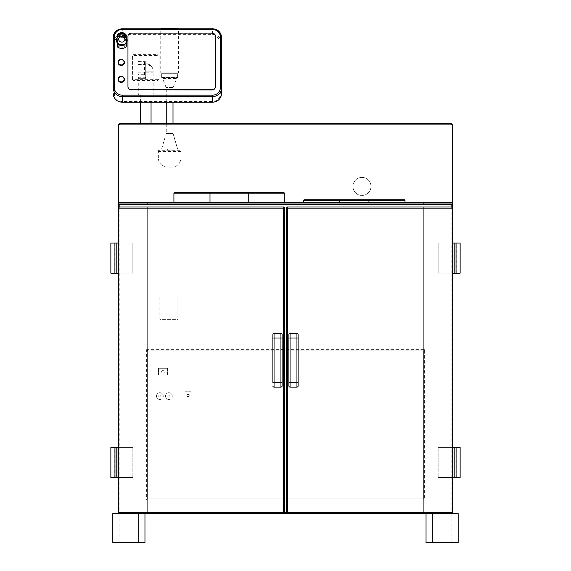 <?xml version="1.0" encoding="UTF-8"?>
<svg xmlns="http://www.w3.org/2000/svg" width="571" height="571" viewBox="0 0 571 571"><rect width="100%" height="100%" fill="white"/><g stroke="black" fill="none" stroke-linecap="round" stroke-linejoin="round"><path stroke-width="0.43" stroke-dasharray="2.85 2.14" d="M112.815 513.593L458.17 513.593M433.724 513.593L287.577 513.593A1.171 1.171 0 0 1 286.406 512.423L287.577 512.423L287.577 513.593M119.846 513.593L119.846 512.423L284.594 512.423A1.171 1.171 0 0 1 283.423 513.593L283.423 512.423L284.594 512.423A1.171 1.171 0 0 1 283.423 513.593L137.261 513.593M449.912 513.593L426.037 513.593L449.912 513.593M138.946 513.593L119.082 513.593L138.946 513.593M112.815 542.45L144.963 542.45M118.675 203.033L118.675 512.423L423.918 512.423L423.918 513.593L451.126 513.593L451.126 512.423L452.296 512.423L451.154 512.423L451.154 513.593M423.918 202.491L451.782 202.491A0.542 0.542 0 0 1 452.325 203.033L451.782 204.746L452.325 204.204M456.051 243.068L438.164 243.068L438.164 273.188L452.325 273.188L452.325 243.068L452.325 512.423L423.918 512.423L423.918 500.003L424.367 500.003L424.367 349.652L423.918 350.087L423.918 349.652L147.082 349.652L147.825 350.822L423.175 350.822L423.918 350.087M147.082 350.087L146.633 349.652L146.633 500.003L423.918 500.003L423.918 499.568L424.367 500.003M423.918 499.568L423.175 498.833L423.175 350.822L423.175 498.833L147.825 498.833L147.082 499.568L147.082 513.593L283.423 513.593M423.175 350.822L147.825 350.822L147.825 498.833L423.175 498.833L423.175 350.822L147.825 350.822L147.825 498.833L147.825 350.822M167.367 149.06L180.9 149.06L180.9 158.074A9.015 9.015 0 0 1 171.878 167.096A9.015 9.015 0 0 0 180.9 158.074L180.9 150.28L158.353 150.28L167.367 150.28L167.367 149.06L158.353 149.06L180.9 149.06L180.9 150.28L167.367 150.28M171.878 167.096L167.367 167.096A9.015 9.015 0 0 1 158.353 158.074A9.015 9.015 0 0 0 167.367 167.096L171.878 167.096M158.353 158.074L158.353 149.06L158.353 158.074M352.949 186.431A9.015 9.015 0 0 1 361.964 177.417A9.015 9.015 0 0 1 370.986 186.431A9.015 9.015 0 0 1 361.964 195.453A9.015 9.015 0 0 1 352.949 186.431A9.015 9.015 0 0 1 361.964 177.417A9.015 9.015 0 0 1 370.986 186.431A9.015 9.015 0 0 1 361.964 195.453A9.015 9.015 0 0 1 352.949 186.431M177.874 297.077L177.874 319.36L159.837 319.36L159.837 297.077L177.874 297.077L177.874 319.36L159.837 319.36L159.837 297.077L177.874 297.077M177.602 149.06L161.643 149.06L177.602 149.06L173.056 133.478L166.197 133.478L173.056 133.478L177.602 149.06M161.643 149.06L166.197 133.478L161.643 149.06M166.247 123.714L166.247 133.15L173.006 133.15L166.247 133.15A1.171 1.171 90 0 1 166.197 133.478M173.006 123.714L173.006 133.15A1.171 1.171 -90 0 0 173.056 133.478M166.247 102.245L166.247 87.92A1.171 1.171 -90 0 0 166.161 87.484L162.635 78.591L176.61 78.591A1.171 1.171 -90 0 0 177.602 77.428L177.602 73.281L161.643 73.281A1.171 1.171 90 0 1 160.744 72.139L160.744 29.678L178.509 29.678L160.744 29.678L161.871 28.55M173.006 102.245L173.006 87.92A1.171 1.171 90 0 1 173.092 87.484L176.61 78.591L162.635 78.591A1.171 1.171 90 0 1 161.643 77.428L161.643 73.281L177.602 73.281A1.171 1.171 -90 0 0 178.509 72.139L178.509 29.678L177.381 28.55M178.016 28.743A1.128 1.128 90 0 1 178.509 29.678M161.236 28.743A1.128 1.128 -90 0 0 160.744 29.678M451.154 123.714A1.171 1.171 0 0 1 451.604 123.807A1.171 1.171 0 0 0 451.154 123.714L119.846 123.714A1.171 1.171 0 0 0 119.396 123.807A1.171 1.171 0 0 1 119.846 123.714M145.726 123.714L151.051 123.714L145.726 123.714M145.726 95.221L151.051 95.221L145.726 95.221M152.014 95.221L139.445 95.221L152.014 95.221A1.171 1.171 -90 0 0 153.185 94.044L153.099 71.139L153.185 72.224L145.726 72.224L145.726 69.969L145.726 72.224L145.726 69.969L153.092 69.969L153.099 71.139L153.092 69.969A7.487 7.487 0 0 0 153.049 69.719L153.092 69.969A7.487 7.487 0 0 0 147.489 63.873L152.65 68.356L153.049 69.719M139.445 95.221A1.171 1.171 90 0 1 138.275 94.044L138.275 78.313L145.726 78.313L138.275 78.313M145.726 78.313L145.726 63.659L145.726 71.139L153.099 71.139L145.726 71.139L145.726 78.313M152.65 68.356A7.487 7.487 0 0 0 145.726 63.659L147.489 63.873M118.675 273.188L118.675 243.068L117.826 243.068L117.826 273.188L132.836 273.188L132.836 243.068L132.836 273.188L118.675 273.188M116.191 477.527L111.002 477.527L117.826 477.527L117.812 447.407L117.812 477.527L118.675 477.527L118.675 447.407L111.002 447.407L116.191 447.407M118.675 477.527L132.836 477.527L132.836 447.407L132.836 477.527L132.836 447.407L132.836 477.527L118.675 477.527M451.154 447.407L438.164 447.407L438.164 477.527L438.164 447.407L438.164 477.527L438.164 447.407L452.325 447.407L451.154 447.407L451.154 273.188M454.809 477.527L438.164 477.527L452.325 477.527L452.325 447.407L453.174 447.407L453.174 477.527L453.174 447.407L459.998 447.407L454.809 447.407M119.803 447.407L132.836 447.407L118.675 447.407L119.803 447.407L119.803 273.188M119.846 243.068L132.836 243.068L132.836 273.188L132.836 243.068L118.675 243.068L119.846 243.068L119.846 207.002M423.918 204.746L451.154 204.746M452.296 273.188L438.164 273.188L438.164 243.068L438.164 273.188L459.998 273.188L459.998 243.068M459.998 273.188L456.051 273.188M453.174 243.068L453.174 273.188L453.174 243.068M111.002 273.188L111.002 243.068L117.826 243.068L117.826 273.188L111.002 273.188L114.807 273.188L114.807 243.068L116.191 243.068M116.191 273.188L114.807 273.188M111.002 243.068L114.807 243.068M119.218 204.746L118.675 204.204M119.218 202.491L147.082 202.491M452.296 477.527L451.126 477.527L451.126 512.423L287.577 512.423L287.577 208.172L286.406 208.172A1.171 1.171 0 0 1 287.577 207.002L287.577 208.172L451.126 208.172L451.126 243.068L438.164 243.068L452.325 243.068M405.003 202.491L405.003 200.378M339.702 199.836L404.461 199.836M303.629 202.491L303.629 200.378M284.315 202.491L284.315 193.176M173.919 202.491L173.919 193.176A0.542 0.542 0 0 1 174.462 192.634L209.992 192.634M248.242 192.634L283.773 192.634M146.633 500.003L147.082 499.568M167.553 368.295L167.553 375.061L158.531 375.061L158.531 368.295L167.553 368.295L167.553 375.061L158.531 375.061L158.531 368.295L167.553 368.295M156.49 396.088A3.383 3.383 0 0 1 159.866 392.705A3.383 3.383 0 0 1 163.249 396.088A3.383 3.383 0 0 1 159.866 399.472A3.383 3.383 0 0 1 156.49 396.088A3.383 3.383 0 0 1 159.866 392.705A3.383 3.383 0 0 1 163.249 396.088A3.383 3.383 0 0 1 159.866 399.472A3.383 3.383 0 0 1 156.49 396.088M165.504 396.088A3.383 3.383 0 0 1 168.888 392.705A3.383 3.383 0 0 1 172.271 396.088A3.383 3.383 0 0 1 168.888 399.472A3.383 3.383 0 0 1 165.504 396.088A3.383 3.383 0 0 1 168.888 392.705A3.383 3.383 0 0 1 172.271 396.088A3.383 3.383 0 0 1 168.888 399.472A3.383 3.383 0 0 1 165.504 396.088M191.149 391.792L191.149 399.95L185.018 399.95L185.018 391.792L191.149 391.792L191.149 399.95L185.018 399.95L185.018 391.792L191.149 391.792M161.622 371.678A1.42 1.42 0 0 1 163.042 370.251A1.42 1.42 0 0 1 164.462 371.678A1.42 1.42 0 0 1 163.042 373.099A1.42 1.42 0 0 1 161.622 371.678A1.42 1.42 0 0 1 163.042 370.251A1.42 1.42 0 0 1 164.462 371.678A1.42 1.42 0 0 1 163.042 373.099A1.42 1.42 0 0 1 161.622 371.678M158.738 396.088A1.128 1.128 0 0 1 159.866 394.961A1.128 1.128 0 0 1 160.993 396.088A1.128 1.128 0 0 1 159.866 397.216A1.128 1.128 0 0 1 158.738 396.088A1.128 1.128 0 0 1 159.866 394.961A1.128 1.128 0 0 1 160.993 396.088A1.128 1.128 0 0 1 159.866 397.216A1.128 1.128 0 0 1 158.738 396.088M167.76 396.088A1.128 1.128 0 0 1 168.888 394.961A1.128 1.128 0 0 1 170.015 396.088A1.128 1.128 0 0 1 168.888 397.216A1.128 1.128 0 0 1 167.76 396.088A1.128 1.128 0 0 1 168.888 394.961A1.128 1.128 0 0 1 170.015 396.088A1.128 1.128 0 0 1 168.888 397.216A1.128 1.128 0 0 1 167.76 396.088M186.96 395.532A1.128 1.128 0 0 1 188.087 394.404A1.128 1.128 0 0 1 189.215 395.532A1.128 1.128 0 0 1 188.087 396.659A1.128 1.128 0 0 1 186.96 395.532A1.128 1.128 0 0 1 188.087 394.404A1.128 1.128 0 0 1 189.215 395.532A1.128 1.128 0 0 1 188.087 396.659A1.128 1.128 0 0 1 186.96 395.532M426.037 542.45L458.17 542.45M451.918 513.593L451.918 542.45M119.082 513.593L119.082 542.45M118.704 243.068L132.836 243.068L117.961 243.068L117.961 273.188L132.836 273.188L118.704 273.188M118.704 447.407L110.867 447.407M147.075 207.002L283.423 207.002A1.171 1.171 0 0 1 284.594 208.172L283.423 208.172L283.423 512.423L119.874 512.423L119.874 477.527L132.836 477.527L110.867 477.527M119.846 477.527L119.846 512.423L118.704 512.423L119.874 512.423L119.874 513.593M119.874 477.527L118.704 477.527M110.867 243.068L117.961 243.068L117.961 273.188L110.867 273.188M117.961 447.407L117.961 477.527L117.961 447.407M119.874 207.002L119.874 208.172L118.704 208.172M119.874 243.068L119.874 208.172L283.423 208.172L283.423 207.002M280.939 333.493L274.051 333.493A1.171 1.171 0 0 0 272.881 334.663M272.881 338.003L272.881 382.591M282.11 385.925A1.171 1.171 0 0 1 280.939 387.102L274.051 387.102A1.171 1.171 0 0 1 272.881 385.925M282.11 382.591L282.11 334.663M451.126 477.527L438.164 477.527L453.039 477.527L453.039 447.407L438.164 447.407L452.296 447.407M286.406 208.172A1.171 1.171 0 0 1 287.577 207.002L451.126 207.002L451.126 208.172L452.296 208.172M451.126 243.068L452.296 243.068M460.133 273.188L438.164 273.188L438.164 243.068L460.133 243.068M460.133 477.527L453.039 477.527L453.039 447.407L460.133 447.407M453.039 273.188L453.039 243.068L453.039 273.188M288.89 338.003L288.89 385.925A1.171 1.171 0 0 0 290.061 387.102L296.949 387.102M298.119 385.925L298.119 382.591M288.89 334.663A1.171 1.171 0 0 1 290.061 333.493L296.949 333.493A1.171 1.171 0 0 1 298.119 334.663M157.689 79.662L133.771 79.662A1.356 1.27 0 0 1 132.415 78.391L132.415 55.951A1.392 1.313 0 0 1 133.807 54.638L157.689 54.638A1.356 1.27 0 0 1 159.045 55.908L159.045 78.391A1.356 1.27 0 0 1 157.689 79.662L157.689 80.568L133.771 80.568A1.356 1.27 180 0 1 132.415 79.298L132.415 78.391M221.469 37.286L221.469 93.701A1.171 0.4 180 0 1 220.292 94.101A7.844 7.373 180 0 1 212.448 101.474L122.273 101.474A7.844 7.373 180 0 1 114.428 94.101L114.428 43.26A7.844 7.373 180 0 1 122.273 35.887L212.448 35.887A7.844 7.373 180 0 1 220.292 43.26L220.292 94.101M113.258 88.127L113.258 42.861A9.015 8.472 180 0 1 122.273 34.388L212.448 34.388A9.015 8.472 180 0 1 221.469 42.861A1.171 0.4 180 0 1 220.292 43.26M113.258 37.286L113.258 42.861A1.171 0.4 0 0 0 114.428 43.26M124.435 79.376A3.19 2.998 0 0 0 121.245 76.386A3.19 2.998 0 0 0 118.054 79.376M124.435 62.425A3.19 2.998 0 0 0 121.245 59.441A3.19 2.998 0 0 0 118.054 62.425M117.248 45.259A5.91 5.553 0 0 0 126.27 45.259L126.27 37.322A6.766 6.352 0 0 0 117.248 37.322L117.248 43.731M212.005 33.082L212.005 33.268A3.426 3.219 180 0 1 215.431 36.487L215.431 36.301M212.005 33.268L131.387 33.268A3.426 3.219 180 0 0 127.961 36.487L127.961 86.592M126.27 37.322L126.27 35.409M117.248 37.322L117.248 35.395M126.27 42.904L126.27 37.293M126.27 38.093A5.91 5.553 0 0 0 117.248 38.093L117.248 37.293M126.27 45.259L126.27 43.731M117.248 38.093L117.248 42.904M125.863 41.676A4.104 3.854 0 0 0 121.759 37.822A4.104 3.854 0 0 0 117.655 41.676A4.104 3.854 0 0 0 121.759 45.53A4.104 3.854 0 0 0 125.863 41.676L125.863 41.155A4.104 3.854 0 0 0 121.759 37.301A4.104 3.854 0 0 0 117.655 41.155A4.104 3.854 0 0 0 121.759 45.009A4.104 3.854 0 0 0 125.863 41.155M117.655 41.676L117.655 41.155M126.134 41.155A4.375 4.111 0 0 0 121.759 37.044A4.375 4.111 0 0 0 117.383 41.155A4.375 4.111 0 0 0 121.759 45.266A4.375 4.111 0 0 0 126.134 41.155L126.134 40.962A4.375 4.111 0 0 0 121.759 36.851A4.375 4.111 0 0 0 117.383 40.962A4.375 4.111 0 0 0 121.759 45.066A4.375 4.111 0 0 0 126.134 40.962M126.063 43.189A4.918 4.618 0 0 0 121.759 36.344A4.918 4.618 0 0 0 117.455 43.189M117.733 43.61A4.918 4.618 0 0 0 125.784 43.61M126.676 40.962L126.676 40.248A4.918 4.618 0 0 0 121.759 35.63A4.918 4.618 0 0 0 116.848 40.248A4.918 4.618 0 0 0 121.759 44.866A4.918 4.618 0 0 0 126.676 40.248M116.848 40.962L116.848 40.248M117.862 43.653A5.317 4.996 0 0 0 125.656 43.653M127.076 40.134A5.317 4.996 0 0 0 121.759 35.252A5.317 4.996 0 0 0 116.441 40.134M132.415 79.298L132.415 56.857A1.392 1.313 180 0 1 133.807 55.551L157.689 55.551A1.356 1.27 180 0 1 159.045 56.822L159.045 79.298A1.356 1.27 180 0 1 157.689 80.568M145.726 73.63L145.726 62.489L145.726 73.63A1.171 1.099 0 0 1 144.556 74.73L139.046 74.73A1.128 1.056 0 0 1 137.918 73.673L137.918 62.446L137.918 73.673M145.726 62.489A1.171 1.099 0 0 0 144.556 61.39L139.046 61.39A1.128 1.056 0 0 0 137.918 62.446M132.415 56.857L132.415 55.951M159.045 56.822L159.045 55.908M159.045 79.298L159.045 78.391M137.918 70.711L137.918 72.224L137.918 70.711M137.918 69.969L145.726 69.969L145.726 72.224L137.918 72.224M451.154 477.527L451.154 512.423L286.406 512.423M424.367 349.652L423.918 349.652L423.918 124.885L147.082 124.885L147.082 349.652L146.633 349.652M452.325 124.885L423.918 124.885L423.918 123.714M180.9 151.451L158.353 151.451M171.878 149.06L171.878 150.28M173.006 87.92L166.247 87.92L173.006 87.92L173.092 87.484L166.161 87.484L173.092 87.484M161.643 77.428L177.602 77.428L161.643 77.428L162.635 78.591L166.247 87.92M178.509 72.139L160.744 72.139L178.509 72.139L177.602 73.281M147.082 123.714L147.082 124.885L118.675 124.885M153.185 94.044L138.275 94.044L153.185 94.044M451.154 207.002L451.154 243.068M456.208 273.188L456.208 243.068M114.778 477.527L114.778 447.407M456.186 477.527L456.186 447.407M147.825 498.833L423.175 498.833L147.825 498.833M119.874 447.407L119.874 273.188M119.139 447.407L119.139 477.527M119.139 243.068L119.139 273.188M451.126 273.188L451.126 447.407M451.861 273.188L451.861 243.068M451.861 477.527L451.861 447.407M122.273 35.887L122.273 28.814L212.448 28.814L212.448 35.887M212.448 101.474L212.448 102.173M122.273 101.474L122.273 102.173M114.428 94.101A1.171 0.4 0 0 1 113.258 93.701M118.276 43.796A5.317 4.996 0 0 0 125.249 43.796M127.083 40.02A5.317 4.996 0 0 0 121.759 35.017A5.317 4.996 0 0 0 116.441 40.02M133.771 80.568L133.771 79.662M133.807 55.551L133.807 54.638M157.689 55.551L157.689 54.638M137.918 76.707A1.128 1.056 0 0 0 139.046 77.77L139.046 74.73M144.556 74.73L144.556 61.39M137.918 65.487A1.128 1.056 180 0 1 139.046 64.423L139.046 78.198L139.046 77.77L144.556 77.77A1.171 1.099 180 0 0 145.726 76.664M145.726 65.522A1.171 1.099 0 0 0 144.556 64.423L139.046 64.423L139.046 61.39M176.61 78.591L177.602 77.428M161.643 73.281L160.744 72.139M151.051 102.245L151.051 95.221M140.402 102.245L140.402 95.221M117.826 477.527L117.826 447.407M111.002 477.527L111.002 447.407M459.998 477.527L459.998 447.407M145.726 77.021L144.556 78.198L139.046 78.198L137.918 77.071"/><path stroke-width="0.86" d="M454.916 477.527L452.325 477.527L452.325 512.423A1.171 1.171 0 0 1 451.154 513.593L451.154 513.593A1.171 1.171 0 0 0 452.325 512.423L452.296 512.423A1.171 1.171 90 0 1 451.126 513.593L283.423 513.593A1.171 1.171 0 0 0 284.594 512.423L284.594 208.172A1.171 1.171 0 0 0 283.423 207.002L283.423 208.172L284.594 208.172L284.594 512.423L283.423 512.423L283.423 513.593L119.874 513.593A1.171 1.171 -90 0 1 118.704 512.423L118.675 512.423A1.171 1.171 0 0 0 119.846 513.593L119.846 513.593A1.171 1.171 0 0 1 118.675 512.423L118.675 477.527L116.041 477.527L116.041 447.407L118.675 447.407L118.675 477.527L116.191 477.527L116.191 447.407L118.675 447.407L118.675 273.188L116.077 273.188L116.077 243.068L118.675 243.068L118.675 273.188L116.191 273.188L116.191 243.068L118.675 243.068L118.675 204.204A0.542 0.542 0 0 0 119.218 204.746L451.782 204.746L452.325 204.204L452.325 243.068L456.051 243.068L456.051 273.188L452.325 273.188L452.325 447.407L456.079 447.407L456.079 477.527L454.916 477.527L454.916 447.407M137.261 513.593L112.815 513.593L112.815 542.45L138.696 542.45L138.696 513.593M432.29 513.593L432.29 542.45L458.17 542.45L458.17 513.593L433.724 513.593M119.218 202.491A0.542 0.542 0 0 0 118.675 203.033A0.542 0.542 0 0 1 119.218 202.491L451.782 202.491A0.542 0.542 0 0 1 452.325 203.033L452.325 124.885L451.154 123.714L119.846 123.714L118.675 124.885A1.171 1.171 0 0 1 118.996 124.078A1.171 1.171 0 0 0 118.675 124.885L118.675 203.033L118.675 124.885L452.325 124.885A1.171 1.171 0 0 0 452.004 124.078A1.171 1.171 0 0 1 452.325 124.885L452.325 243.068L454.809 243.068L454.809 273.188L452.325 273.188L452.296 208.172A1.171 1.171 0 0 0 451.126 207.002A1.171 1.171 90 0 1 452.296 208.172L452.296 243.068M166.247 123.714L166.247 102.245M173.006 123.714L173.006 102.245M177.381 28.55A1.128 1.128 90 0 1 178.016 28.743L161.871 28.55A1.128 1.128 -90 0 0 161.236 28.743L177.381 28.55M173.919 202.491L173.919 193.176A0.542 0.542 0 0 1 174.462 192.634L209.992 192.634L209.992 202.491L147.082 202.491L147.082 203.033L118.675 203.033L118.675 204.204A0.542 0.542 0 0 0 119.218 204.746L118.675 204.204L147.082 204.204L147.082 204.746L423.918 204.746L423.918 204.204L452.325 204.204A0.542 0.542 0 0 1 451.782 204.746L452.325 204.204A0.542 0.542 0 0 1 451.782 204.746L452.325 204.204M116.041 477.527L110.867 477.527L110.867 447.407L116.041 447.407M119.218 204.746L118.675 204.204L119.218 204.746L147.082 204.746M209.992 202.491L423.918 202.491L423.918 203.033L452.325 203.033A0.542 0.542 0 0 0 451.782 202.491M451.154 207.002L451.154 204.746L451.782 204.746M454.944 273.188L454.944 243.068L460.133 243.068L460.133 273.188L454.944 273.188M303.629 202.491L303.629 200.378L339.702 200.378L339.702 199.836L304.172 199.836A0.542 0.542 0 0 0 303.629 200.378A0.542 0.542 0 0 1 304.172 199.836L404.461 199.836A0.542 0.542 0 0 1 405.003 200.378L405.003 202.491M173.919 193.176L248.242 193.176L248.242 192.634L209.992 192.634L283.773 192.634A0.542 0.542 0 0 1 284.315 193.176L284.315 202.491M404.461 199.836A0.542 0.542 0 0 1 405.003 200.378A0.542 0.542 0 0 0 404.461 199.836M283.773 192.634A0.542 0.542 0 0 1 284.315 193.176A0.542 0.542 0 0 0 283.773 192.634M451.604 123.807A1.171 1.171 0 0 1 451.982 124.057A1.171 1.171 0 0 0 451.604 123.807M119.396 123.807A1.171 1.171 0 0 0 119.018 124.057A1.171 1.171 0 0 1 119.396 123.807M432.29 542.45L426.037 542.45L426.037 513.593M144.963 513.593L144.963 542.45L138.696 542.45M118.675 243.068L118.704 208.172L147.075 208.172L147.075 513.593L119.874 513.593A1.171 1.171 0 0 1 118.704 512.423L118.675 477.527M118.675 447.407L118.675 273.188M118.704 477.527L118.704 512.423L283.423 512.423L283.423 208.172L147.075 208.172L147.075 207.002L283.423 207.002M114.921 243.068L110.867 243.068L110.867 273.188L114.921 273.188L114.921 243.068L116.077 243.068M116.077 273.188L114.921 273.188M119.874 207.002L147.075 207.002L119.874 207.002A1.171 1.171 0 0 0 118.704 208.172A1.171 1.171 -90 0 1 119.874 207.002M272.881 334.663L272.881 338.003L272.881 334.663A1.171 1.171 0 0 1 274.051 333.493L280.939 333.493A1.171 1.171 0 0 1 282.11 334.663A1.171 1.171 0 0 0 280.939 333.493L280.939 338.003L274.051 338.003L274.051 333.493A1.171 1.171 0 0 0 272.881 334.663M272.881 382.591L272.881 338.003L274.051 338.003L274.051 382.591L280.939 382.591L280.939 387.102L274.051 387.102L274.051 382.591L272.881 382.591M282.11 385.925L282.11 382.591L282.11 385.925A1.171 1.171 0 0 1 280.939 387.102A1.171 1.171 0 0 0 282.11 385.925M282.11 334.663L282.11 382.591L280.939 382.591L280.939 338.003L282.11 338.003M272.881 385.925A1.171 1.171 0 0 0 274.051 387.102A1.171 1.171 0 0 1 272.881 385.925M287.577 207.002A1.171 1.171 0 0 0 286.406 208.172L286.406 512.423L286.406 208.172L287.577 208.172L287.577 207.002L451.126 207.002M452.296 477.527L452.296 512.423L452.325 447.407L454.809 447.407L454.809 477.527L452.325 477.527M452.325 273.188L452.325 447.407M456.079 477.527L460.133 477.527L460.133 447.407L456.079 447.407M451.126 513.593A1.171 1.171 0 0 0 452.296 512.423L423.925 512.423L423.925 513.593L287.577 513.593L287.577 512.423L286.406 512.423A1.171 1.171 0 0 0 287.577 513.593M298.119 338.003L296.949 338.003L296.949 382.591L298.119 382.591L298.119 334.663L298.119 385.925A1.171 1.171 0 0 1 296.949 387.102L290.061 387.102L290.061 382.591L296.949 382.591L296.949 387.102A1.171 1.171 0 0 0 298.119 385.925A1.171 1.171 0 0 1 296.949 387.102M288.89 334.663L288.89 338.003L288.89 334.663A1.171 1.171 0 0 1 290.061 333.493L296.949 333.493L296.949 338.003L290.061 338.003L290.061 333.493A1.171 1.171 0 0 0 288.89 334.663M288.89 382.591L290.061 382.591L290.061 338.003L288.89 338.003L288.89 385.925A1.171 1.171 0 0 0 290.061 387.102M298.119 334.663A1.171 1.171 0 0 0 296.949 333.493A1.171 1.171 0 0 1 298.119 334.663M220.342 87.741L220.342 36.901A7.887 7.416 0 0 0 212.448 29.485L122.273 29.485A7.887 7.416 0 0 0 114.386 36.901L114.386 87.741A7.887 7.416 0 0 0 122.273 95.157L212.448 95.157A7.887 7.416 0 0 0 220.342 87.741A1.128 0.385 0 0 1 221.469 88.127L221.469 37.286A9.015 8.472 0 0 0 212.448 28.814L122.273 28.814A9.015 8.472 0 0 0 113.258 37.286L113.258 88.127A9.015 8.472 0 0 0 122.273 96.599L212.448 96.599A9.015 8.472 0 0 0 221.469 88.127L221.469 93.701A9.015 8.472 180 0 1 212.448 102.173L122.273 102.173A9.015 8.472 180 0 1 113.258 93.701C113.807 98.904 116.812 101.752 122.273 102.245L212.448 102.245C217.915 101.752 220.92 98.904 221.469 93.701M121.245 82.388A3.19 2.998 0 0 0 124.435 79.376A3.19 2.998 0 0 0 121.245 76.357A3.19 2.998 0 0 0 118.054 79.39A3.19 2.998 0 0 0 121.245 82.388M121.245 65.437A3.19 2.998 0 0 0 124.435 62.425A3.19 2.998 0 0 0 121.245 59.413A3.19 2.998 0 0 0 118.054 62.439A3.19 2.998 0 0 0 121.245 65.437M117.248 42.904L117.248 46.801A6.766 6.352 0 0 0 126.27 46.801L126.27 42.904M131.344 89.768L212.005 89.768A3.426 3.219 0 0 0 215.431 86.549L215.431 36.301A3.426 3.219 0 0 0 212.005 33.082L131.387 33.082A3.426 3.219 0 0 0 127.961 36.301L127.961 86.592A3.383 3.176 0 0 0 131.344 89.768L212.005 89.954A3.426 3.219 180 0 0 215.431 86.735L215.431 36.487M127.961 86.778L127.961 86.778A3.383 3.176 180 0 0 131.344 89.954M118.054 79.39L118.054 79.362A3.19 2.998 0 0 0 121.245 82.36A3.19 2.998 0 0 0 124.435 79.362L124.435 79.39M121.245 81.896A2.834 2.662 0 0 0 124.078 79.233A2.834 2.662 0 0 0 121.245 76.578A2.834 2.662 0 0 0 118.411 79.233A2.834 2.662 0 0 0 121.245 81.896M121.245 64.951A2.834 2.662 0 0 0 124.078 62.289A2.834 2.662 0 0 0 121.245 59.627A2.834 2.662 0 0 0 118.411 62.289A2.834 2.662 0 0 0 121.245 64.951M118.054 62.439L118.054 62.41A3.19 2.998 0 0 0 121.245 65.415A3.19 2.998 0 0 0 124.435 62.41L124.435 62.439M126.27 37.293L126.27 36.565C126.212 35.473 125.07 34.46 122.844 33.518L122.844 32.704A6.766 6.352 0 0 0 120.631 32.711L120.631 33.532C118.433 34.474 117.305 35.481 117.248 36.551L117.248 35.395C117.383 34.367 118.511 33.468 120.631 32.711M122.844 32.704C124.992 33.461 126.134 34.367 126.27 35.409L126.27 36.565M122.844 33.518A5.91 5.553 0 0 0 120.631 33.532M117.248 37.293L117.248 36.551M117.248 46.801L117.248 43.731L120.681 44.431A5.91 5.553 0 0 0 122.844 44.431L126.27 43.731L126.27 44.888L122.844 45.252L122.844 44.431M120.681 44.431L120.681 45.252A6.766 6.352 0 0 0 122.844 45.252M126.27 46.801L126.27 44.888M120.681 45.252L117.248 44.888M117.455 43.189A4.918 4.618 0 0 0 117.733 43.61M125.784 43.61A4.918 4.618 0 0 0 126.063 43.189M125.656 43.653A5.317 4.996 0 0 0 127.076 40.134M116.441 40.134A5.317 4.996 0 0 0 117.862 43.653M451.154 513.593A1.171 1.171 0 0 0 452.325 512.423M286.406 512.423L284.594 512.423M119.846 513.593A1.171 1.171 0 0 1 118.675 512.423M119.846 204.746L119.846 207.002M147.082 203.033L147.082 204.204L423.918 204.204L423.918 203.033L147.082 203.033M368.93 199.836L368.93 200.378L405.003 200.378M339.702 202.491L339.702 200.378L368.93 200.378L368.93 202.491M248.242 202.491L248.242 193.176L284.315 193.176M114.949 477.527L114.949 447.407M423.925 207.002L423.925 208.172L452.296 208.172M423.925 512.423L423.925 208.172L287.577 208.172L287.577 512.423L423.925 512.423M114.386 36.901A1.128 0.385 180 0 0 113.258 37.286C113.807 32.083 116.812 29.235 122.273 28.743L122.273 29.485M114.386 87.741A1.128 0.385 180 0 0 113.258 88.127M125.249 43.796A5.317 4.996 0 0 0 127.083 40.02C126.748 36.879 124.97 35.166 121.759 34.881C118.547 35.166 116.769 36.879 116.441 40.02A5.317 4.996 0 0 0 118.276 43.796M121.759 42.126A3.069 2.884 0 0 0 124.828 39.249A3.069 2.884 0 0 0 121.759 36.366A3.069 2.884 0 0 0 118.697 39.249A3.069 2.884 0 0 0 121.759 42.126M122.273 95.157L122.273 102.173M212.448 95.157L212.448 102.173M220.342 36.901A1.128 0.385 0 0 1 221.469 37.286C220.92 32.083 217.915 29.235 212.448 28.743L212.448 29.485M151.051 123.714L151.051 102.245M140.402 123.714L140.402 102.245M118.704 447.407L118.704 273.188M118.704 243.068L118.704 208.172M452.296 273.188L452.296 447.407"/></g></svg>
